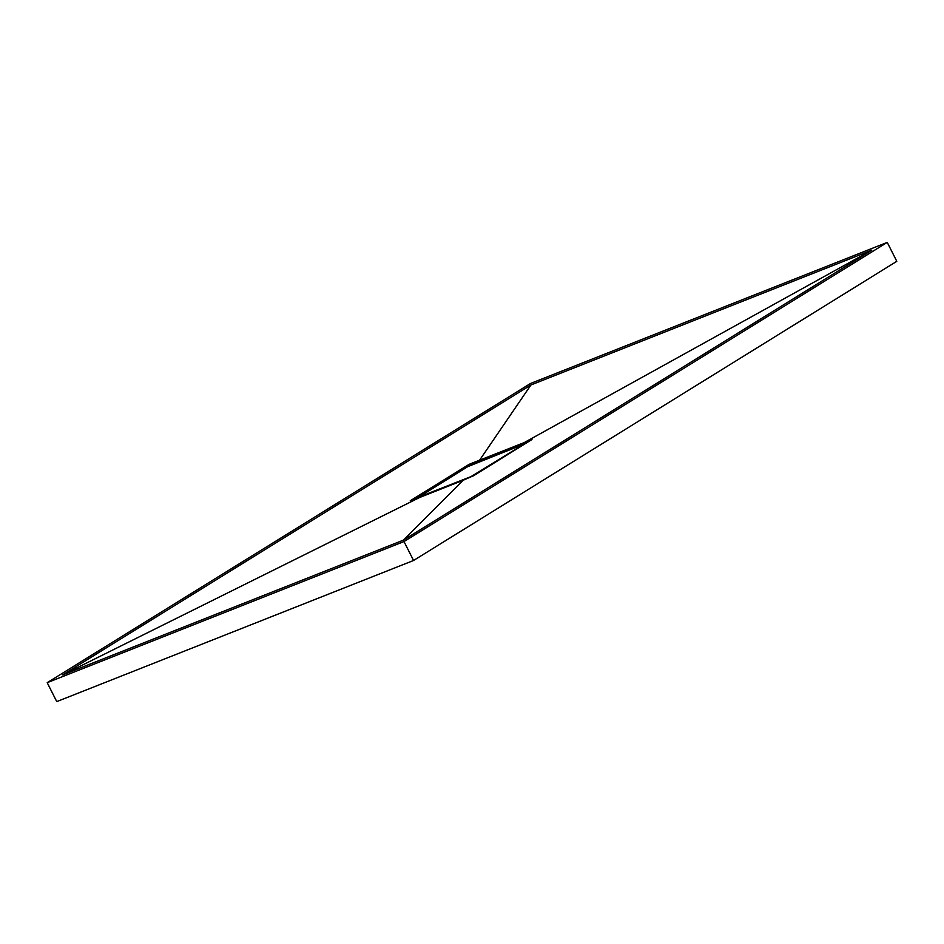 <?xml version="1.0" encoding="UTF-8"?>
<svg xmlns="http://www.w3.org/2000/svg" width="944" height="944" viewBox="0 0 944 944"><rect width="100%" height="100%" fill="white"/><g stroke="black" fill="none" stroke-linecap="round" stroke-linejoin="round"><path stroke-width="1.42" d="M56.758 701.604L47.2 682.677L403.997 541.561L413.555 560.488L56.758 701.604L413.555 560.488L403.997 541.561L887.242 242.396L896.8 261.323L413.555 560.488L896.8 261.323L887.242 242.396L530.445 383.512L47.2 682.677L56.758 701.604M47.2 682.677L403.997 541.561L887.242 242.396L530.445 383.512L47.2 682.677M62.564 674.948L530.941 384.975L871.878 250.125L403.501 540.098L62.564 674.948L530.941 384.975L479.304 460.601L468.177 464.896L410.392 500.674L419.832 497.417L62.564 674.948L419.832 497.417L463.126 480.295L403.501 540.098L62.564 674.948M530.941 384.975L871.878 250.125L522.598 443.479L498.349 453.309L479.304 460.601L530.941 384.975M531.555 439.644L522.598 443.479L871.878 250.125L403.501 540.098L463.126 480.295L473.994 475.481L531.968 439.515L473.038 476L410.192 500.851L468.177 464.896L468.767 466.065L468.177 464.896L469.121 464.365L470.1 463.941L470.69 465.109L470.1 463.941L531.968 439.515M471.068 476.567L418.676 497.169L467.728 466.666L523.967 444.128L471.068 476.567L418.676 497.169L467.728 466.666L523.967 444.128L471.068 476.567"/></g></svg>
